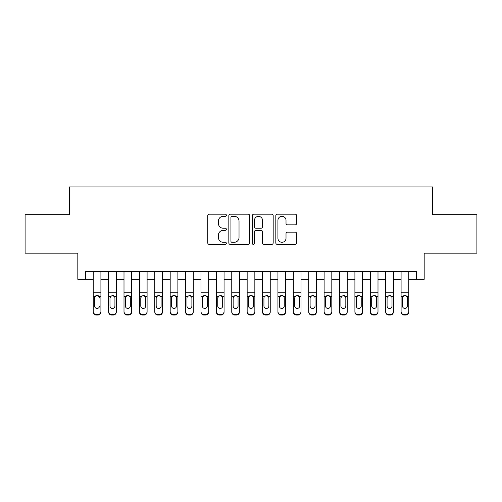 <?xml version="1.0" encoding="UTF-8"?>
<svg xmlns="http://www.w3.org/2000/svg" width="502" height="502" viewBox="0 0 502 502"><rect width="100%" height="100%" fill="white"/><g stroke="black" fill="none" stroke-linecap="round" stroke-linejoin="round"><path stroke-width="0.75" d="M226.371 215.245A1.06 1.06 0 0 0 225.316 214.185L209.259 214.185A1.512 1.512 0 0 0 207.746 215.697L207.746 242.893A1.512 1.512 0 0 0 209.259 244.405L225.316 244.405A1.06 1.06 0 0 0 226.371 243.344A1.06 1.06 0 0 0 225.316 242.29L223.233 242.29A4.838 4.838 0 0 1 218.401 237.452L218.401 235.187A4.838 4.838 0 0 1 223.233 230.355L225.316 230.355A1.06 1.06 0 0 0 226.371 229.295A1.06 1.06 0 0 0 225.316 228.241L223.233 228.241A4.838 4.838 0 0 1 218.401 223.403L218.401 221.137A4.838 4.838 0 0 1 223.233 216.299L225.316 216.299A1.06 1.06 0 0 0 226.371 215.245M295.157 224.84A1.512 1.512 0 0 0 296.669 223.327L296.669 215.697A1.512 1.512 0 0 0 295.157 214.185L277.33 214.185A1.512 1.512 0 0 0 275.818 215.697L275.818 242.893A1.512 1.512 0 0 0 277.33 244.405L295.157 244.405A1.512 1.512 0 0 0 296.669 242.893L296.669 233.675A1.512 1.512 0 0 0 295.157 232.169L287.527 232.169A1.512 1.512 0 0 0 286.014 233.675L286.014 238.249A4.041 4.041 0 0 1 281.973 242.29A4.041 4.041 0 0 1 277.932 238.249L277.932 220.34A4.041 4.041 0 0 1 281.973 216.299A4.041 4.041 0 0 1 286.014 220.34L286.014 223.327A1.512 1.512 0 0 0 287.527 224.84L295.157 224.84M85.522 279.325L85.522 271.626L416.478 271.626L416.478 279.325L424.177 279.325L424.177 253.152L476.9 253.152L476.9 214.674L432.642 214.674L432.642 186.964L69.358 186.964L69.358 214.674L25.1 214.674L25.1 253.152L77.823 253.152L77.823 279.325L93.215 279.325M249.676 215.697A1.512 1.512 0 0 0 248.17 214.185L230.336 214.185A1.512 1.512 0 0 0 228.824 215.697L228.824 242.893A1.512 1.512 0 0 0 230.336 244.405L248.17 244.405A1.512 1.512 0 0 0 249.676 242.893L249.676 215.697M253.83 214.185L271.664 214.185A1.512 1.512 0 0 1 273.176 215.697L273.176 242.893A1.512 1.512 0 0 1 271.664 244.405L264.033 244.405A1.512 1.512 0 0 1 262.521 242.893L262.521 231.861A1.512 1.512 0 0 0 261.009 230.355L255.951 230.355A1.512 1.512 0 0 0 254.439 231.861L254.439 243.344A1.06 1.06 0 0 1 253.378 244.405A1.06 1.06 0 0 1 252.324 243.344L252.324 215.697A1.512 1.512 0 0 1 253.83 214.185M100.915 279.325L108.608 279.325M116.307 279.325L124 279.325M131.7 279.325L139.399 279.325M147.092 279.325L154.792 279.325M162.485 279.325L170.184 279.325M177.884 279.325L185.577 279.325M193.276 279.325L200.969 279.325M208.669 279.325L216.362 279.325M224.061 279.325L231.761 279.325M239.454 279.325L247.153 279.325M254.847 279.325L262.546 279.325M270.239 279.325L277.939 279.325M285.638 279.325L293.331 279.325M301.031 279.325L308.724 279.325M316.423 279.325L324.116 279.325M331.816 279.325L339.515 279.325M347.208 279.325L354.908 279.325M362.601 279.325L370.3 279.325M378 279.325L385.693 279.325M393.392 279.325L401.085 279.325M408.785 279.325L416.478 279.325M231.999 216.299A1.06 1.06 0 0 0 230.939 217.36L230.939 241.23A1.06 1.06 0 0 0 231.999 242.29L234.189 242.29A4.838 4.838 0 0 0 239.027 237.452L239.027 221.137A4.838 4.838 0 0 0 234.189 216.299L231.999 216.299M262.521 220.416A4.041 4.041 0 0 0 258.48 216.375A4.041 4.041 0 0 0 254.439 220.416L254.439 226.728A1.512 1.512 0 0 0 255.951 228.241L261.009 228.241A1.512 1.512 0 0 0 262.521 226.728L262.521 220.416M93.215 271.626L93.215 311.497A3.081 3.056 -0 0 0 96.296 314.553L97.834 314.553A3.081 3.056 -0 0 0 100.915 311.497L100.915 311.98A3.081 3.056 180 0 1 97.834 315.036L97.834 314.553M100.915 297.24L100.915 311.98M99.528 306.484L99.528 306A2.466 2.441 180 0 1 97.062 308.448A2.466 2.441 180 0 0 99.528 306M94.602 306.484L94.602 306A2.466 2.441 180 0 0 97.062 308.448A2.466 2.441 180 0 1 94.602 306L94.602 297.705M95.782 295.778L94.872 296.757L94.602 297.893L94.872 296.757L97.062 295.421L99.258 296.757L99.528 297.893M98.348 295.778L97.062 295.421M100.915 271.626L100.915 311.497M96.296 314.553L96.296 315.036L97.834 315.036M96.296 315.036A3.081 3.056 180 0 1 93.215 311.98M116.307 297.24L116.307 311.98A3.081 3.056 180 0 1 113.226 315.036L113.226 314.553A3.081 3.056 -0 0 0 116.307 311.497L116.307 311.98M114.92 306.484L114.92 306A2.466 2.441 180 0 1 112.461 308.448A2.466 2.441 180 0 1 109.994 306L109.994 297.893L109.994 306A2.466 2.441 180 0 0 112.461 308.448M113.741 295.778L112.461 295.421L114.651 296.757L114.92 297.705M111.174 295.778L109.994 297.893L110.271 296.757L112.461 295.421M131.7 297.24L131.7 311.98A3.081 3.056 180 0 1 128.619 315.036L128.619 314.553A3.081 3.056 -0 0 0 131.7 311.497L131.7 311.98M130.313 306.484L130.313 306A2.466 2.441 180 0 1 127.853 308.448A2.466 2.441 180 0 1 125.387 306L125.387 297.893L125.387 306A2.466 2.441 180 0 0 127.853 308.448M129.133 295.778L127.853 295.421L130.043 296.757L130.313 297.705M126.567 295.778L125.387 297.893L125.663 296.757L127.853 295.421M147.092 297.24L147.092 311.98A3.081 3.056 180 0 1 144.018 315.036L144.018 314.553A3.081 3.056 -0 0 0 147.092 311.497L147.092 311.98M145.705 306.484L145.705 306A2.466 2.441 180 0 1 143.246 308.448A2.466 2.441 180 0 1 140.78 306L140.78 297.893L140.78 306A2.466 2.441 180 0 0 143.246 308.448M144.526 295.778L143.246 295.421L145.436 296.757L145.705 297.705M141.959 295.778L140.78 297.893L141.056 296.757L143.246 295.421M162.485 297.24L162.485 311.98A3.081 3.056 180 0 1 159.41 315.036L159.41 314.553A3.081 3.056 -0 0 0 162.485 311.497L162.485 311.98M161.104 306.484L161.104 306A2.466 2.441 180 0 1 158.638 308.448A2.466 2.441 180 0 1 156.178 306L156.178 297.893L156.178 306A2.466 2.441 180 0 0 158.638 308.448M159.918 295.778L158.638 295.421L160.828 296.757L161.104 297.705M157.352 295.778L156.448 296.757L156.178 297.893L156.448 296.757L158.638 295.421M116.307 271.626L116.307 311.497M111.689 314.553L111.689 315.036A3.081 3.056 180 0 1 108.608 311.98L108.608 311.497A3.081 3.056 -0 0 0 111.689 314.553L113.226 314.553M108.608 271.626L108.608 311.497M111.689 315.036L113.226 315.036M114.92 297.893L114.92 306M131.7 271.626L131.7 311.497M127.081 314.553L127.081 315.036A3.081 3.056 180 0 1 124 311.98L124 311.497A3.081 3.056 -0 0 0 127.081 314.553L128.619 314.553M124 271.626L124 311.497M127.081 315.036L128.619 315.036M130.313 297.893L130.313 306M147.092 271.626L147.092 311.497M142.474 314.553L142.474 315.036A3.081 3.056 180 0 1 139.399 311.98L139.399 311.497A3.081 3.056 -0 0 0 142.474 314.553L144.018 314.553M139.399 271.626L139.399 311.497M142.474 315.036L144.018 315.036M145.705 297.893L145.705 306M162.485 271.626L162.485 311.497M157.866 314.553L157.866 315.036A3.081 3.056 180 0 1 154.792 311.98L154.792 311.497A3.081 3.056 -0 0 0 157.866 314.553L159.41 314.553M154.792 271.626L154.792 311.497M157.866 315.036L159.41 315.036M161.104 297.893L161.104 306M177.884 297.24L177.884 311.98A3.081 3.056 180 0 1 174.803 315.036L174.803 314.553A3.081 3.056 -0 0 0 177.884 311.497L177.884 311.98M176.497 306.484L176.497 306A2.466 2.441 180 0 1 174.031 308.448A2.466 2.441 180 0 1 171.571 306L171.571 297.893L171.571 306A2.466 2.441 180 0 0 174.031 308.448M175.317 295.778L174.031 295.421L176.221 296.757L176.497 297.705M172.744 295.778L171.841 296.757L171.571 297.893L171.841 296.757L174.031 295.421M177.884 271.626L177.884 311.497M173.265 314.553L173.265 315.036A3.081 3.056 180 0 1 170.184 311.98L170.184 311.497A3.081 3.056 -0 0 0 173.265 314.553L174.803 314.553M170.184 271.626L170.184 311.497M173.265 315.036L174.803 315.036M176.497 297.893L176.497 306M193.276 297.24L193.276 311.98A3.081 3.056 180 0 1 190.195 315.036L190.195 314.553A3.081 3.056 -0 0 0 193.276 311.497L193.276 311.98M191.889 306.484L191.889 306A2.466 2.441 180 0 1 189.423 308.448A2.466 2.441 180 0 1 186.964 306L186.964 297.893L186.964 306A2.466 2.441 180 0 0 189.423 308.448M190.71 295.778L189.423 295.421L191.613 296.757L191.889 297.705M188.143 295.778L187.233 296.757L186.964 297.893L187.233 296.757L189.423 295.421M193.276 271.626L193.276 311.497M188.658 314.553L188.658 315.036A3.081 3.056 180 0 1 185.577 311.98L185.577 311.497A3.081 3.056 -0 0 0 188.658 314.553L190.195 314.553M185.577 271.626L185.577 311.497M188.658 315.036L190.195 315.036M191.889 297.893L191.889 306M208.669 297.24L208.669 311.98A3.081 3.056 180 0 1 205.588 315.036L205.588 314.553A3.081 3.056 -0 0 0 208.669 311.497L208.669 311.98M207.282 306.484L207.282 306A2.466 2.441 180 0 1 204.822 308.448A2.466 2.441 180 0 1 202.356 306L202.356 297.893L202.356 306A2.466 2.441 180 0 0 204.822 308.448M206.102 295.778L204.822 295.421L207.012 296.757L207.282 297.705M203.536 295.778L202.626 296.757L202.356 297.893L202.626 296.757L204.822 295.421M208.669 271.626L208.669 311.497M204.05 314.553L204.05 315.036A3.081 3.056 180 0 1 200.969 311.98L200.969 311.497A3.081 3.056 -0 0 0 204.05 314.553L205.588 314.553M200.969 271.626L200.969 311.497M204.05 315.036L205.588 315.036M207.282 297.893L207.282 306M224.061 297.24L224.061 311.98A3.081 3.056 180 0 1 220.98 315.036L220.98 314.553A3.081 3.056 -0 0 0 224.061 311.497L224.061 311.98M222.675 306.484L222.675 306A2.466 2.441 180 0 1 220.215 308.448A2.466 2.441 180 0 1 217.749 306L217.749 297.893L217.749 306A2.466 2.441 180 0 0 220.215 308.448M221.495 295.778L220.215 295.421L222.405 296.757L222.675 297.705M218.928 295.778L217.749 297.893L218.025 296.757L220.215 295.421M224.061 271.626L224.061 311.497M219.443 314.553L219.443 315.036A3.081 3.056 180 0 1 216.362 311.98L216.362 311.497A3.081 3.056 -0 0 0 219.443 314.553L220.98 314.553M216.362 271.626L216.362 311.497M219.443 315.036L220.98 315.036M222.675 297.893L222.675 306M239.454 297.24L239.454 311.98A3.081 3.056 180 0 1 236.379 315.036L236.379 314.553A3.081 3.056 -0 0 0 239.454 311.497L239.454 311.98M238.067 306.484L238.067 306A2.466 2.441 180 0 1 235.607 308.448A2.466 2.441 180 0 1 233.141 306L233.141 297.893L233.141 306A2.466 2.441 180 0 0 235.607 308.448M236.888 295.778L235.607 295.421L237.797 296.757L238.067 297.705M234.321 295.778L233.141 297.893L233.417 296.757L235.607 295.421M254.847 297.24L254.847 311.98A3.081 3.056 180 0 1 251.772 315.036L251.772 314.553A3.081 3.056 -0 0 0 254.847 311.497L254.847 311.98M253.466 306.484L253.466 306A2.466 2.441 180 0 1 251 308.448A2.466 2.441 180 0 1 248.534 306L248.534 297.893L248.534 306A2.466 2.441 180 0 0 251 308.448M252.28 295.778L251 295.421L253.19 296.757L253.466 297.705M249.714 295.778L248.534 297.893L248.81 296.757L251 295.421M270.239 297.24L270.239 311.98A3.081 3.056 180 0 1 267.164 315.036L267.164 314.553A3.081 3.056 -0 0 0 270.239 311.497L270.239 311.98M268.859 306.484L268.859 306A2.466 2.441 180 0 1 266.393 308.448A2.466 2.441 180 0 1 263.933 306L263.933 297.893L263.933 306A2.466 2.441 180 0 0 266.393 308.448M267.673 295.778L266.393 295.421L268.583 296.757L268.859 297.705M265.106 295.778L264.203 296.757L263.933 297.893L264.203 296.757L266.393 295.421M285.638 297.24L285.638 311.98A3.081 3.056 180 0 1 282.557 315.036L282.557 314.553A3.081 3.056 -0 0 0 285.638 311.497L285.638 311.98M284.251 306.484L284.251 306A2.466 2.441 180 0 1 281.785 308.448A2.466 2.441 180 0 1 279.325 306L279.325 297.893L279.325 306A2.466 2.441 180 0 0 281.785 308.448M283.072 295.778L281.785 295.421L283.975 296.757L284.251 297.705M280.505 295.778L279.595 296.757L279.325 297.893L279.595 296.757L281.785 295.421M301.031 297.24L301.031 311.98A3.081 3.056 180 0 1 297.95 315.036L297.95 314.553A3.081 3.056 -0 0 0 301.031 311.497L301.031 311.98M299.644 306.484L299.644 306A2.466 2.441 180 0 1 297.178 308.448A2.466 2.441 180 0 1 294.718 306L294.718 297.893L294.718 306A2.466 2.441 180 0 0 297.178 308.448M298.464 295.778L297.178 295.421L299.374 296.757L299.644 297.705M295.898 295.778L294.988 296.757L294.718 297.893L294.988 296.757L297.178 295.421M316.423 297.24L316.423 311.98A3.081 3.056 180 0 1 313.342 315.036L313.342 314.553A3.081 3.056 -0 0 0 316.423 311.497L316.423 311.98M315.036 306.484L315.036 306A2.466 2.441 180 0 1 312.577 308.448A2.466 2.441 180 0 1 310.11 306L310.11 297.893L310.11 306A2.466 2.441 180 0 0 312.577 308.448M313.857 295.778L312.577 295.421L314.767 296.757L315.036 297.705M311.29 295.778L310.11 297.893L310.387 296.757L312.577 295.421M331.816 297.24L331.816 311.98A3.081 3.056 180 0 1 328.735 315.036L328.735 314.553A3.081 3.056 -0 0 0 331.816 311.497L331.816 311.98M330.429 306.484L330.429 306A2.466 2.441 180 0 1 327.969 308.448A2.466 2.441 180 0 1 325.503 306L325.503 297.893L325.503 306A2.466 2.441 180 0 0 327.969 308.448M329.249 295.778L327.969 295.421L330.159 296.757L330.429 297.705M326.683 295.778L325.503 297.893L325.779 296.757L327.969 295.421M347.208 297.24L347.208 311.98A3.081 3.056 180 0 1 344.134 315.036L344.134 314.553A3.081 3.056 -0 0 0 347.208 311.497L347.208 311.98M345.822 306.484L345.822 306A2.466 2.441 180 0 1 343.362 308.448A2.466 2.441 180 0 1 340.896 306L340.896 297.893L340.896 306A2.466 2.441 180 0 0 343.362 308.448M344.642 295.778L343.362 295.421L345.552 296.757L345.822 297.705M342.075 295.778L340.896 297.893L341.172 296.757L343.362 295.421M362.601 297.24L362.601 311.98A3.081 3.056 180 0 1 359.526 315.036L359.526 314.553A3.081 3.056 -0 0 0 362.601 311.497L362.601 311.98M361.22 306.484L361.22 306A2.466 2.441 180 0 1 358.754 308.448A2.466 2.441 180 0 1 356.294 306L356.294 297.893L356.294 306A2.466 2.441 180 0 0 358.754 308.448M360.034 295.778L358.754 295.421L360.944 296.757L361.22 297.705M357.468 295.778L356.564 296.757L356.294 297.893L356.564 296.757L358.754 295.421M378 297.24L378 311.98A3.081 3.056 180 0 1 374.919 315.036L374.919 314.553A3.081 3.056 -0 0 0 378 311.497L378 311.98M376.613 306.484L376.613 306A2.466 2.441 180 0 1 374.147 308.448A2.466 2.441 180 0 1 371.687 306L371.687 297.893L371.687 306A2.466 2.441 180 0 0 374.147 308.448M375.433 295.778L374.147 295.421L376.337 296.757L376.613 297.705M372.861 295.778L371.957 296.757L371.687 297.893L371.957 296.757L374.147 295.421M393.392 297.24L393.392 311.98A3.081 3.056 180 0 1 390.311 315.036L390.311 314.553A3.081 3.056 -0 0 0 393.392 311.497L393.392 311.98M392.006 306.484L392.006 306A2.466 2.441 180 0 1 389.539 308.448A2.466 2.441 180 0 1 387.08 306L387.08 297.893L387.08 306A2.466 2.441 180 0 0 389.539 308.448M390.826 295.778L389.539 295.421L391.729 296.757L392.006 297.705M388.259 295.778L387.349 296.757L387.08 297.893L387.349 296.757L389.539 295.421M408.785 297.24L408.785 311.98A3.081 3.056 180 0 1 405.704 315.036L405.704 314.553A3.081 3.056 -0 0 0 408.785 311.497L408.785 311.98M407.398 306.484L407.398 306A2.466 2.441 180 0 1 404.938 308.448A2.466 2.441 180 0 1 402.472 306L402.472 297.893L402.472 306A2.466 2.441 180 0 0 404.938 308.448M406.218 295.778L404.938 295.421L407.128 296.757L407.398 297.705M403.652 295.778L402.742 296.757L402.472 297.893L402.742 296.757L404.938 295.421M239.454 271.626L239.454 311.497M234.836 314.553L234.836 315.036A3.081 3.056 180 0 1 231.761 311.98L231.761 311.497A3.081 3.056 -0 0 0 234.836 314.553L236.379 314.553M231.761 271.626L231.761 311.497M234.836 315.036L236.379 315.036M238.067 297.893L238.067 306M254.847 271.626L254.847 311.497M250.228 314.553L250.228 315.036A3.081 3.056 180 0 1 247.153 311.98L247.153 311.497A3.081 3.056 -0 0 0 250.228 314.553L251.772 314.553M247.153 271.626L247.153 311.497M250.228 315.036L251.772 315.036M253.466 297.893L253.466 306M270.239 271.626L270.239 311.497M265.621 314.553L265.621 315.036A3.081 3.056 180 0 1 262.546 311.98L262.546 311.497A3.081 3.056 -0 0 0 265.621 314.553L267.164 314.553M262.546 271.626L262.546 311.497M265.621 315.036L267.164 315.036M268.859 297.893L268.859 306M285.638 271.626L285.638 311.497M281.02 314.553L281.02 315.036A3.081 3.056 180 0 1 277.939 311.98L277.939 311.497A3.081 3.056 -0 0 0 281.02 314.553L282.557 314.553M277.939 271.626L277.939 311.497M281.02 315.036L282.557 315.036M284.251 297.893L284.251 306M301.031 271.626L301.031 311.497M296.412 314.553L296.412 315.036A3.081 3.056 180 0 1 293.331 311.98L293.331 311.497A3.081 3.056 -0 0 0 296.412 314.553L297.95 314.553M293.331 271.626L293.331 311.497M296.412 315.036L297.95 315.036M299.644 297.893L299.644 306M316.423 271.626L316.423 311.497M311.805 314.553L311.805 315.036A3.081 3.056 180 0 1 308.724 311.98L308.724 311.497A3.081 3.056 -0 0 0 311.805 314.553L313.342 314.553M308.724 271.626L308.724 311.497M311.805 315.036L313.342 315.036M315.036 297.893L315.036 306M331.816 271.626L331.816 311.497M327.197 314.553L327.197 315.036A3.081 3.056 180 0 1 324.116 311.98L324.116 311.497A3.081 3.056 -0 0 0 327.197 314.553L328.735 314.553M324.116 271.626L324.116 311.497M327.197 315.036L328.735 315.036M330.429 297.893L330.429 306M347.208 271.626L347.208 311.497M342.59 314.553L342.59 315.036A3.081 3.056 180 0 1 339.515 311.98L339.515 311.497A3.081 3.056 -0 0 0 342.59 314.553L344.134 314.553M339.515 271.626L339.515 311.497M342.59 315.036L344.134 315.036M345.822 297.893L345.822 306M362.601 271.626L362.601 311.497M357.982 314.553L357.982 315.036A3.081 3.056 180 0 1 354.908 311.98L354.908 311.497A3.081 3.056 -0 0 0 357.982 314.553L359.526 314.553M354.908 271.626L354.908 311.497M357.982 315.036L359.526 315.036M361.22 297.893L361.22 306M378 271.626L378 311.497M373.381 314.553L373.381 315.036A3.081 3.056 180 0 1 370.3 311.98L370.3 311.497A3.081 3.056 -0 0 0 373.381 314.553L374.919 314.553M370.3 271.626L370.3 311.497M373.381 315.036L374.919 315.036M376.613 297.893L376.613 306M393.392 271.626L393.392 311.497M388.774 314.553L388.774 315.036A3.081 3.056 180 0 1 385.693 311.98L385.693 311.497A3.081 3.056 -0 0 0 388.774 314.553L390.311 314.553M385.693 271.626L385.693 311.497M388.774 315.036L390.311 315.036M392.006 297.893L392.006 306M408.785 271.626L408.785 311.497M404.166 314.553L404.166 315.036A3.081 3.056 180 0 1 401.085 311.98L401.085 311.497A3.081 3.056 -0 0 0 404.166 314.553L405.704 314.553M401.085 271.626L401.085 311.497M404.166 315.036L405.704 315.036M407.398 297.893L407.398 306M99.258 296.757L100.915 296.757M93.215 296.757L94.872 296.757M93.215 292.779L100.915 292.779M93.215 271.739L100.915 271.739M114.651 296.757L116.307 296.757M108.608 296.757L110.271 296.757M108.608 292.779L116.307 292.779M108.608 271.739L116.307 271.739M130.043 296.757L131.7 296.757M124 296.757L125.663 296.757M124 292.779L131.7 292.779M124 271.739L131.7 271.739M145.436 296.757L147.092 296.757M139.399 296.757L141.056 296.757M139.399 292.779L147.092 292.779M139.399 271.739L147.092 271.739M160.828 296.757L162.485 296.757M154.792 296.757L156.448 296.757M154.792 292.779L162.485 292.779M154.792 271.739L162.485 271.739M176.221 296.757L177.884 296.757M170.184 296.757L171.841 296.757M170.184 292.779L177.884 292.779M170.184 271.739L177.884 271.739M191.613 296.757L193.276 296.757M185.577 296.757L187.233 296.757M185.577 292.779L193.276 292.779M185.577 271.739L193.276 271.739M207.012 296.757L208.669 296.757M200.969 296.757L202.626 296.757M200.969 292.779L208.669 292.779M200.969 271.739L208.669 271.739M222.405 296.757L224.061 296.757M216.362 296.757L218.025 296.757M216.362 292.779L224.061 292.779M216.362 271.739L224.061 271.739M237.797 296.757L239.454 296.757M231.761 296.757L233.417 296.757M231.761 292.779L239.454 292.779M231.761 271.739L239.454 271.739M253.19 296.757L254.847 296.757M247.153 296.757L248.81 296.757M247.153 292.779L254.847 292.779M247.153 271.739L254.847 271.739M268.583 296.757L270.239 296.757M262.546 296.757L264.203 296.757M262.546 292.779L270.239 292.779M262.546 271.739L270.239 271.739M283.975 296.757L285.638 296.757M277.939 296.757L279.595 296.757M277.939 292.779L285.638 292.779M277.939 271.739L285.638 271.739M299.374 296.757L301.031 296.757M293.331 296.757L294.988 296.757M293.331 292.779L301.031 292.779M293.331 271.739L301.031 271.739M314.767 296.757L316.423 296.757M308.724 296.757L310.387 296.757M308.724 292.779L316.423 292.779M308.724 271.739L316.423 271.739M330.159 296.757L331.816 296.757M324.116 296.757L325.779 296.757M324.116 292.779L331.816 292.779M324.116 271.739L331.816 271.739M345.552 296.757L347.208 296.757M339.515 296.757L341.172 296.757M339.515 292.779L347.208 292.779M339.515 271.739L347.208 271.739M360.944 296.757L362.601 296.757M354.908 296.757L356.564 296.757M354.908 292.779L362.601 292.779M354.908 271.739L362.601 271.739M376.337 296.757L378 296.757M370.3 296.757L371.957 296.757M370.3 292.779L378 292.779M370.3 271.739L378 271.739M391.729 296.757L393.392 296.757M385.693 296.757L387.349 296.757M385.693 292.779L393.392 292.779M385.693 271.739L393.392 271.739M407.128 296.757L408.785 296.757M401.085 296.757L402.742 296.757M401.085 292.779L408.785 292.779M401.085 271.739L408.785 271.739"/></g></svg>
